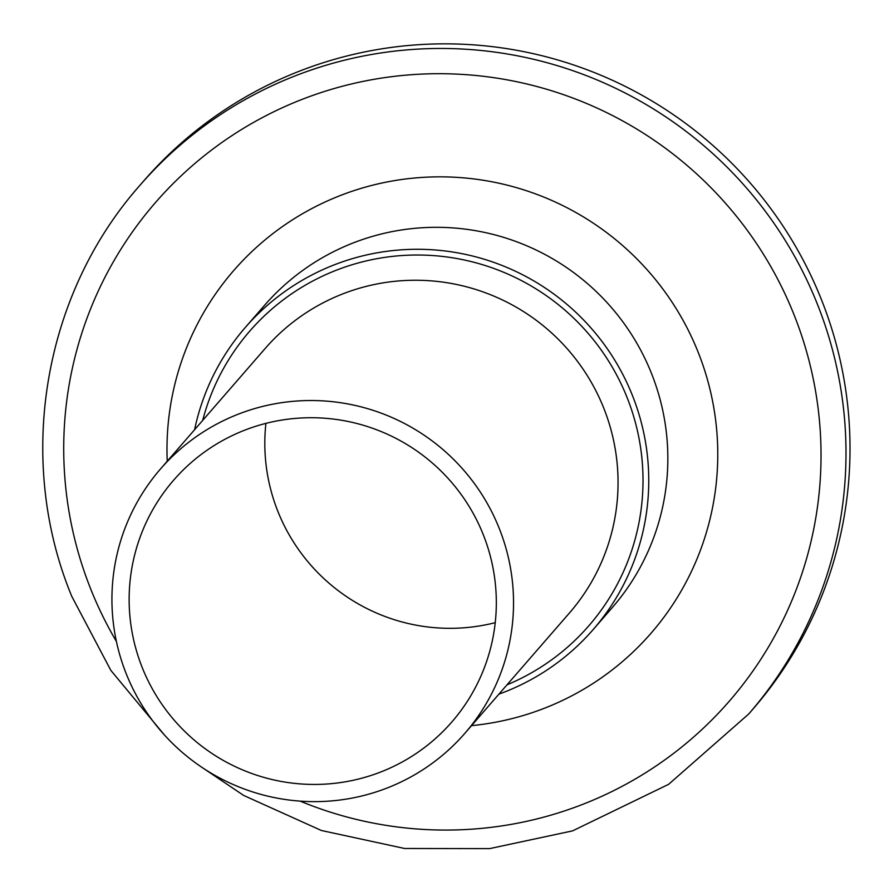 <?xml version="1.0" encoding="UTF-8"?>
<svg xmlns="http://www.w3.org/2000/svg" width="894" height="894" viewBox="0 0 894 894"><rect width="100%" height="100%" fill="white"/><g stroke="black" fill="none" stroke-linecap="round" stroke-linejoin="round"><path stroke-width="1.34" d="M194.601 429.712A230.373 228.328 41 0 1 245.369 327.383A230.373 228.328 41 0 1 569.02 306.139A230.373 228.328 41 0 1 593.158 629.588A230.373 228.328 41 0 1 498.919 694.135M126.479 674.389A201.575 199.787 41 0 1 160.574 468.869A201.575 199.787 41 0 1 443.77 450.274A201.575 199.787 41 0 1 464.891 733.292A201.575 199.787 41 0 1 126.479 674.389M140.079 185.147L144.102 180.521A403.149 399.562 41 0 1 710.484 143.342A403.149 399.562 41 0 1 752.714 709.378L748.703 714.004A403.149 399.562 -139 0 0 706.472 147.968A403.149 399.562 -139 0 0 140.079 185.147C42.789 294.796 15.377 460.097 71.788 596.399L110.856 670.399L164.317 734.857M142.448 668.109A184.298 182.655 41 0 1 173.626 480.201A184.298 182.655 41 0 1 432.54 463.204A184.298 182.655 41 0 1 451.85 721.961A184.298 182.655 41 0 1 142.448 668.109M495.231 622.66A184.298 182.655 41 0 1 278.112 511.971A184.298 182.655 41 0 1 265.909 423.376M245.369 327.383L264.468 305.413A230.373 228.328 41 0 1 588.118 284.169A230.373 228.328 41 0 1 612.245 607.618L593.158 629.588M471.551 725.637A276.447 273.989 -139 0 0 716.776 430.964A276.447 273.989 -139 0 0 424.806 177.258A276.447 273.989 -139 0 0 167.234 461.203M116.399 641.434A380.106 376.732 41 0 1 91.154 590.118A380.106 376.732 41 0 1 394.41 76.336A380.106 376.732 41 0 1 817.887 503.847A380.106 376.732 41 0 1 300.172 801.125M160.574 468.869L265.093 348.582A201.575 199.787 41 0 1 548.29 329.998A201.575 199.787 41 0 1 569.411 613.016L464.891 733.292M506.999 684.838A224.606 222.617 -139 0 0 565.276 310.453A224.606 222.617 -139 0 0 202.692 420.403M200.982 766.717L243.682 795.448L321.382 830.492L404.591 848.484L489.599 848.618L572.585 830.872L668.6 784.34L748.703 714.004"/></g></svg>
